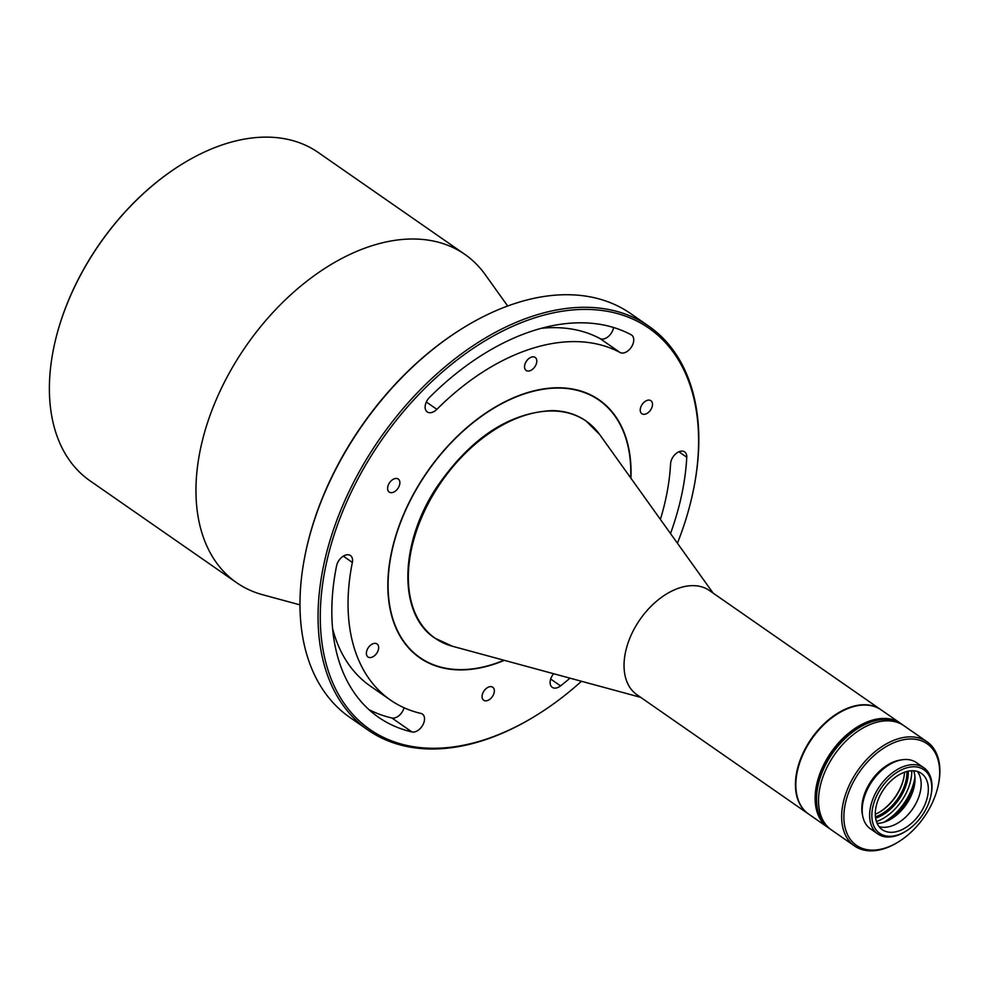 <?xml version="1.0" encoding="UTF-8"?>
<svg xmlns="http://www.w3.org/2000/svg" width="988" height="988" viewBox="0 0 988 988"><rect width="100%" height="100%" fill="white"/><g stroke="black" fill="none" stroke-linecap="round" stroke-linejoin="round"><path stroke-width="1.48" d="M464.829 254.361L318.26 152.498A199.934 127.341 124.8 0 0 268.427 137.147A199.934 127.341 124.8 0 0 182.051 164.132A199.934 127.341 124.8 0 0 53.476 349.122A199.934 127.341 124.8 0 0 90.056 480.835L236.638 582.71A199.934 127.341 -55.2 0 1 225.548 379.985A199.934 127.341 -55.2 0 1 415.009 239.022A199.934 127.341 -55.2 0 1 464.829 254.361A199.934 127.341 -55.2 0 1 485.145 274.528L507.671 306.008M299.969 604.866L262.61 594.727A199.934 127.341 -55.2 0 1 236.638 582.71M181.878 164.23A199.292 126.933 124.8 0 0 181.718 164.329A199.292 126.933 124.8 0 0 53.562 348.739A199.292 126.933 124.8 0 0 53.513 348.925M503.966 660.243A156.771 99.85 -55.2 0 1 459.037 669.605A156.771 99.85 -55.2 0 1 399.041 526.579A156.771 99.85 -55.2 0 1 559.838 388.074A156.771 99.85 -55.2 0 1 630.69 477.908M808.542 814.001A63.467 40.422 -55.2 0 1 808.345 813.865L636.951 694.749A63.467 40.422 -55.2 0 1 633.432 630.393A63.467 40.422 -55.2 0 1 693.576 585.649A63.467 40.422 -55.2 0 1 709.396 590.515L880.777 709.631A63.467 40.422 -55.2 0 1 880.987 709.767M808.345 813.865A63.467 40.422 -55.2 0 1 804.825 749.509A63.467 40.422 -55.2 0 1 864.969 704.753A63.467 40.422 -55.2 0 1 880.777 709.631M891.065 818.99A46.177 29.405 124.8 0 0 914.431 785.386M883.605 822.337A45.226 28.8 124.8 0 0 914.962 777.223M862.61 815.471A38.717 24.663 -55.2 0 1 871.527 780.483A38.717 24.663 -55.2 0 1 901.204 759.945M911.665 738.999A61.886 39.409 124.8 0 0 848.198 793.673A61.886 39.409 124.8 0 0 871.873 850.125A61.886 39.409 124.8 0 0 898.611 841.776A61.886 39.409 124.8 0 0 938.415 784.509A61.886 39.409 124.8 0 0 911.665 738.999M938.415 784.509L938.6 783.558A63.467 40.422 124.8 0 0 926.991 741.741A63.467 40.422 124.8 0 0 911.171 736.875A63.467 40.422 124.8 0 0 851.026 781.619A63.467 40.422 124.8 0 0 854.546 845.975A63.467 40.422 124.8 0 0 870.366 850.853A63.467 40.422 124.8 0 0 897.783 842.282L898.611 841.776M926.991 741.741L901.871 724.29A63.467 40.422 124.8 0 0 886.063 719.425A63.467 40.422 124.8 0 0 825.919 764.169A63.467 40.422 124.8 0 0 829.438 828.524L831.439 829.92A63.467 40.422 124.8 0 1 827.919 765.564A63.467 40.422 124.8 0 1 888.064 720.82A63.467 40.422 124.8 0 1 903.884 725.686A63.467 40.422 124.8 0 0 888.064 720.82A63.467 40.422 124.8 0 0 827.919 765.564A63.467 40.422 124.8 0 0 831.439 829.92L854.546 845.975M906.095 831.081L905.267 831.587A40.298 25.676 -55.2 0 1 887.854 837.034A40.298 25.676 -55.2 0 1 877.813 833.934L870.379 828.771A40.298 25.676 -55.2 0 1 868.143 787.905A40.298 25.676 -55.2 0 1 906.342 759.488A40.298 25.676 -55.2 0 1 916.382 762.575L923.817 767.75A40.298 25.676 -55.2 0 1 931.19 794.303L930.992 795.254A38.717 24.663 -55.2 0 1 906.095 831.081A38.717 24.663 -55.2 0 1 889.373 836.305A38.717 24.663 -55.2 0 1 874.553 800.984A38.717 24.663 -55.2 0 1 914.258 766.774A38.717 24.663 -55.2 0 1 930.992 795.254M877.813 833.934A40.298 25.676 -55.2 0 1 875.578 793.068A40.298 25.676 -55.2 0 1 913.764 764.65A40.298 25.676 -55.2 0 1 923.817 767.75M879.061 826.623A34.271 21.835 124.8 0 0 883.618 827.327A34.271 21.835 124.8 0 0 918.778 797.044A34.271 21.835 124.8 0 0 917.395 771.467M912.838 770.764A34.271 21.835 -55.2 0 1 921.372 773.394A34.271 21.835 -55.2 0 1 923.274 808.147A34.271 21.835 -55.2 0 1 890.793 832.316A34.271 21.835 -55.2 0 1 882.259 829.685A34.271 21.835 -55.2 0 1 880.357 794.932A34.271 21.835 -55.2 0 1 912.838 770.764M877.146 823.399A35.222 22.44 124.8 0 0 912.554 792.277A35.222 22.44 124.8 0 0 913.702 770.801M911.763 770.776A41.41 26.38 -55.2 0 1 876.442 821.584M875.282 814.273A36.494 23.243 124.8 0 0 880.32 811.642A36.494 23.243 124.8 0 0 901.945 784.435A36.494 23.243 124.8 0 0 903.798 777.877A36.494 23.243 124.8 0 0 904.502 772.233M875.442 816.817A36.494 23.243 124.8 0 0 906.935 771.492M879.913 811.889A38.087 24.255 124.8 0 0 902.056 783.768A38.087 24.255 124.8 0 0 903.884 777.408M908.268 771.183A37.445 23.848 -55.2 0 1 875.615 818.163M828.228 827.685A63.467 40.422 -55.2 0 1 828.03 827.549A63.467 40.422 -55.2 0 1 824.511 763.193A63.467 40.422 -55.2 0 1 884.655 718.437A63.467 40.422 -55.2 0 1 900.476 723.315A63.467 40.422 -55.2 0 1 900.673 723.451M900.476 723.315L881.185 709.903A63.467 40.422 124.8 0 0 865.365 705.037A63.467 40.422 124.8 0 0 837.948 713.608A63.467 40.422 124.8 0 0 800.268 761.118A63.467 40.422 124.8 0 0 797.131 772.332A63.467 40.422 124.8 0 0 808.74 814.149L828.03 827.549M837.775 713.707A62.837 40.026 124.8 0 0 837.614 713.805A62.837 40.026 124.8 0 0 800.317 760.846A62.837 40.026 124.8 0 0 797.205 771.949A62.837 40.026 124.8 0 0 797.168 772.134M885.05 718.721A63.467 40.422 124.8 0 0 824.906 763.477A63.467 40.422 124.8 0 0 828.426 827.833L829.438 828.524A63.467 40.422 124.8 0 1 825.919 764.169A63.467 40.422 124.8 0 1 886.063 719.425A63.467 40.422 124.8 0 1 901.871 724.29L900.871 723.587A63.467 40.422 124.8 0 0 885.05 718.721M504.349 660.342A157.092 100.047 -55.2 0 1 419.789 657.835A157.092 100.047 -55.2 0 1 389.111 566.161A157.092 100.047 -55.2 0 1 473.66 421.938A157.092 100.047 -55.2 0 1 599.086 399.844A157.092 100.047 -55.2 0 1 630.924 478.229M378.589 648.573A7.929 5.051 -55.2 0 1 374.316 655.859A7.929 5.051 -55.2 0 1 367.981 656.971A7.929 5.051 -55.2 0 1 366.437 652.352A7.929 5.051 -55.2 0 1 370.698 645.065A7.929 5.051 -55.2 0 1 377.033 643.941A7.929 5.051 -55.2 0 1 378.589 648.573M399.819 483.675A7.929 5.051 -55.2 0 1 395.546 490.962A7.929 5.051 -55.2 0 1 389.21 492.073A7.929 5.051 -55.2 0 1 387.654 487.455A7.929 5.051 -55.2 0 1 391.927 480.168A7.929 5.051 -55.2 0 1 398.263 479.044A7.929 5.051 -55.2 0 1 399.819 483.675M536.743 362.053A7.929 5.051 -55.2 0 1 532.47 369.339A7.929 5.051 -55.2 0 1 526.147 370.463A7.929 5.051 -55.2 0 1 524.591 365.832A7.929 5.051 -55.2 0 1 528.864 358.545A7.929 5.051 -55.2 0 1 535.2 357.434A7.929 5.051 -55.2 0 1 536.743 362.053M652.451 405.339A7.929 5.051 -55.2 0 1 648.177 412.614A7.929 5.051 -55.2 0 1 641.842 413.737A7.929 5.051 -55.2 0 1 640.298 409.106A7.929 5.051 -55.2 0 1 644.571 401.82A7.929 5.051 -55.2 0 1 650.907 400.708A7.929 5.051 -55.2 0 1 652.451 405.339M494.296 691.847A7.929 5.051 -55.2 0 1 490.023 699.134A7.929 5.051 -55.2 0 1 483.688 700.257A7.929 5.051 -55.2 0 1 482.132 695.626A7.929 5.051 -55.2 0 1 486.405 688.34A7.929 5.051 -55.2 0 1 492.74 687.228A7.929 5.051 -55.2 0 1 494.296 691.847M677.422 543.215A244.357 155.635 124.8 0 0 693.601 489.171A244.357 155.635 124.8 0 0 536.682 317.222A244.357 155.635 124.8 0 0 322.249 586.884A244.357 155.635 124.8 0 0 482.206 740.457A244.357 155.635 124.8 0 0 536.459 715.275A244.357 155.635 124.8 0 0 581.463 681.275M693.601 489.171L693.786 488.22A245.938 156.647 124.8 0 0 696.836 469.72A245.938 156.647 124.8 0 0 648.795 326.188A245.938 156.647 124.8 0 0 535.854 315.147A245.938 156.647 124.8 0 0 320.038 586.563A245.938 156.647 124.8 0 0 368.079 730.095A245.938 156.647 124.8 0 0 481.02 741.136A245.938 156.647 124.8 0 0 535.632 715.781L536.459 715.275M336.575 565.815A10.473 6.669 -55.2 0 1 342.428 556.75A10.473 6.669 -55.2 0 1 350.444 555.528A10.473 6.669 -55.2 0 1 352.494 561.641A10.473 6.669 -55.2 0 1 352.358 562.444A208.493 132.8 124.8 0 0 390.458 700.047A208.493 132.8 124.8 0 0 420.876 713.422A10.473 6.669 -55.2 0 1 422.407 714.089A10.473 6.669 -55.2 0 1 424.445 720.203A10.473 6.669 -55.2 0 1 411.984 731.96A229.438 146.138 -55.2 0 1 378.503 717.251A229.438 146.138 -55.2 0 1 336.575 565.815M631.209 334.809A10.473 6.669 -55.2 0 1 631.628 335.068A10.473 6.669 -55.2 0 1 633.666 341.181A10.473 6.669 -55.2 0 1 628.319 350.567A10.473 6.669 -55.2 0 1 620.094 352.518A208.493 132.8 124.8 0 0 436.869 409.341A10.473 6.669 -55.2 0 1 427.248 411.934A10.473 6.669 -55.2 0 1 429.582 397.337A229.438 146.138 -55.2 0 1 631.209 334.809M660.392 519.404A208.493 132.8 124.8 0 0 669.16 479.316A208.493 132.8 124.8 0 0 670.58 463.767A10.473 6.669 -55.2 0 1 675.953 453.64A10.473 6.669 -55.2 0 1 684.647 451.899A10.473 6.669 -55.2 0 1 686.759 457.222A229.438 146.138 -55.2 0 1 685.203 474.339A229.438 146.138 -55.2 0 1 670.506 533.545M648.795 326.188L630.715 313.616A245.938 156.647 124.8 0 0 517.774 302.587A245.938 156.647 124.8 0 0 463.162 327.93A245.938 156.647 124.8 0 0 305.008 555.503A245.938 156.647 124.8 0 0 301.958 574.003A245.938 156.647 124.8 0 0 349.999 717.535L368.079 730.095M463.162 327.93L462.335 328.448A244.357 155.635 124.8 0 0 305.193 554.54L305.008 555.503M570.002 678.163A229.438 146.138 -55.2 0 1 560.542 685.894A10.473 6.669 -55.2 0 1 552.23 687.315A10.473 6.669 -55.2 0 1 553.638 673.717M368.919 709.606A229.438 146.138 124.8 0 0 391.89 717.992A10.473 6.669 124.8 0 0 404.067 707.754M332.598 628.603A208.493 132.8 124.8 0 0 370.364 686.092L390.458 700.047M620.094 352.518L600 338.563A10.473 6.669 124.8 0 0 608.114 336.698A10.473 6.669 124.8 0 0 613.548 327.497M600 338.563A208.493 132.8 124.8 0 0 541.301 328.312M452.418 646.251L434.942 638.174C397.991 614.277 399.177 543.857 436.56 487.442C470.449 438.129 509.092 412.515 552.502 410.588C565.235 410.885 576.387 414.318 585.946 420.913L599.617 434.473A132.231 84.227 124.8 0 0 553.218 410.983A132.231 84.227 124.8 0 0 421.715 517.304A132.231 84.227 124.8 0 0 452.418 646.251L640.669 697.343M678.917 451.763L686.759 457.222M352.358 562.444L343.305 556.145M391.89 717.992L411.984 731.96M426.334 402.017L436.869 409.341M550.674 679.04L560.542 685.894M713.114 593.096L599.617 434.473"/></g></svg>

